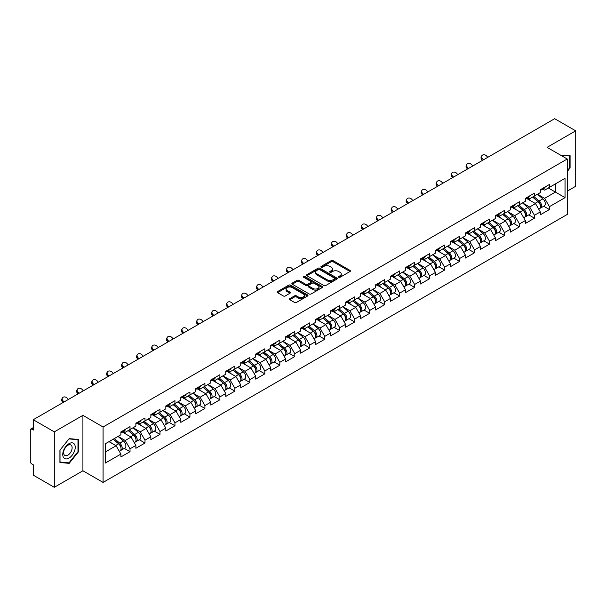 <?xml version="1.0" encoding="UTF-8"?>
<svg xmlns="http://www.w3.org/2000/svg" width="606" height="606" viewBox="0 0 606 606"><rect width="100%" height="100%" fill="white"/><g stroke="black" fill="none" stroke-linecap="round" stroke-linejoin="round"><path stroke-width="0.91" d="M338.701 277.29A0.932 0.538 0 0 0 340.019 277.29L350.033 271.511A1.333 0.773 0 0 0 350.419 270.965A1.333 0.773 0 0 0 350.033 270.42L333.065 260.625A1.333 0.773 0 0 0 331.179 260.625L321.165 266.413A0.932 0.538 0 0 0 320.892 266.791A0.932 0.538 0 0 0 321.165 267.17A0.932 0.538 0 0 0 322.49 267.17L323.786 266.42A4.265 2.462 0 0 1 329.815 266.42L331.232 267.238A4.265 2.462 0 0 1 332.482 268.981A4.265 2.462 0 0 1 331.232 270.723L329.937 271.473A0.932 0.538 0 0 0 329.656 271.852A0.932 0.538 0 0 0 329.937 272.23A0.932 0.538 0 0 0 331.255 272.23L332.55 271.48A4.265 2.462 0 0 1 338.58 271.48L339.996 272.299A4.265 2.462 0 0 1 341.246 274.041A4.265 2.462 0 0 1 339.996 275.783L338.701 276.533A0.932 0.538 0 0 0 338.428 276.912A0.932 0.538 0 0 0 338.701 277.29L338.701 276.533M289.804 298.606A1.333 0.773 0 0 0 289.418 299.152A1.333 0.773 0 0 0 289.804 299.697L294.569 302.447A1.333 0.773 0 0 0 296.448 302.447L307.575 296.023A1.333 0.773 0 0 0 307.962 295.478A1.333 0.773 0 0 0 307.575 294.94L290.607 285.146A1.333 0.773 0 0 0 288.721 285.146L277.601 291.562A1.333 0.773 0 0 0 277.207 292.107A1.333 0.773 0 0 0 277.601 292.653L283.35 295.97A1.333 0.773 0 0 0 285.237 295.97L289.994 293.221A1.333 0.773 0 0 0 290.388 292.675A1.333 0.773 0 0 0 289.994 292.137L287.146 290.486A3.568 2.06 0 0 1 286.1 289.032A3.568 2.06 0 0 1 288.297 287.13A3.568 2.06 0 0 1 292.183 287.577L303.356 294.024A3.568 2.06 0 0 1 304.401 295.478A3.568 2.06 0 0 1 302.197 297.379A3.568 2.06 0 0 1 298.311 296.94L296.448 295.864A1.333 0.773 0 0 0 294.569 295.864L289.804 298.606L289.804 299.697L294.569 296.97L294.569 295.864M82.916 415.345L54.305 431.866L33.277 419.723L554.672 118.7L575.7 130.835L547.089 147.356L567.254 158.999L103.081 426.988L82.916 415.345L82.916 470.779L103.081 482.421L103.081 426.988M323.877 285.524A1.333 0.773 0 0 0 325.763 285.524L336.883 279.101A1.333 0.773 0 0 0 337.277 278.555A1.333 0.773 0 0 0 336.883 278.01L319.923 268.216A1.333 0.773 0 0 0 318.036 268.216L306.916 274.639A1.333 0.773 0 0 0 306.522 275.185A1.333 0.773 0 0 0 306.916 275.73L323.877 285.524M304.03 277.495A0.932 0.538 0 0 1 304.977 277.624L304.977 276.518L322.225 286.479A1.333 0.773 0 0 1 322.619 287.017A1.333 0.773 0 0 1 322.225 287.562L311.105 293.986A1.333 0.773 0 0 1 309.219 293.986L292.259 284.191L292.259 283.1A1.333 0.773 0 0 0 291.865 283.646A1.333 0.773 0 0 0 292.259 284.191M292.259 283.1L297.016 280.351A1.333 0.773 0 0 1 298.902 280.351L305.78 284.328A1.333 0.773 0 0 0 307.666 284.328L310.825 282.502A1.333 0.773 0 0 0 311.211 281.957A1.333 0.773 0 0 0 310.825 281.411L303.659 277.283A0.932 0.538 0 0 1 303.386 276.897A0.932 0.538 0 0 1 303.962 276.404A0.932 0.538 0 0 1 304.977 276.518M103.081 482.421L567.254 214.441L567.254 158.999M124.321 448.395L130.017 451.682L130.017 448.804L125.215 440.486L118.109 436.381M130.017 451.682L120.897 456.947L120.897 454.068L105.292 463.075L105.292 443.781L120.897 434.775L120.897 431.889L130.017 426.624L130.017 429.51L135.873 426.124L135.873 423.246L145.001 417.973L145.001 420.859L150.856 417.481L150.856 414.595L159.976 409.33L159.976 412.209L165.832 408.83L165.832 405.944L174.952 400.68L174.952 403.566L180.815 400.18L180.815 397.301L189.936 392.029L189.936 394.915L195.791 391.537L195.791 388.651L204.911 383.386L204.911 386.264L210.774 382.886L210.774 380L219.895 374.735L219.895 377.621L225.75 374.235L225.75 371.357L234.87 366.085L234.87 368.971L240.733 365.592L240.733 362.706L249.854 357.442L249.854 360.32L255.709 356.942L255.709 354.055L264.83 348.791L264.83 351.677L270.693 348.291L270.693 345.412L279.813 340.14L279.813 343.026L285.668 339.64L285.668 336.762L294.789 331.497L294.789 334.376L300.644 330.997L300.644 328.111L309.772 322.846L309.772 325.733L315.628 322.347L315.628 319.468L324.748 314.196L324.748 317.082L330.603 313.696L330.603 310.817L339.731 305.553L339.731 308.431L345.587 305.053L345.587 302.167L354.707 296.902L354.707 299.788L360.562 296.402L360.562 293.524L369.69 288.251L369.69 291.138L375.546 287.752L375.546 284.873L384.666 279.608L384.666 282.487L390.522 279.108L390.522 276.222L399.642 270.958L399.642 273.836L405.505 270.458L405.505 267.572L414.625 262.307L414.625 265.193L420.481 261.807L420.481 258.929L429.601 253.664L429.601 256.543L435.464 253.164L435.464 250.278L444.584 245.013L444.584 247.892L450.44 244.513L450.44 241.627L459.56 236.363L459.56 239.249L465.423 235.863L465.423 232.984L474.543 227.72L474.543 230.598L480.399 227.22L480.399 224.334L489.519 219.069L489.519 221.947L495.375 218.569L495.375 215.683L504.503 210.418L504.503 213.304L510.358 209.918L510.358 207.04L519.478 201.768L519.478 204.654L525.334 201.275L525.334 198.389L534.462 193.125L534.462 196.003L540.317 192.625L540.317 189.739L549.437 184.474L549.437 187.36L565.042 178.346L565.042 197.639L549.437 206.654L544.635 198.336L537.53 194.231M543.741 206.245L549.437 209.532L549.437 206.654M549.437 209.532L540.317 214.797L540.317 211.918L534.462 215.297L529.659 206.979L522.554 202.881M528.765 214.895L534.462 218.183L534.462 215.297M534.462 218.183L525.334 223.447L525.334 220.561L519.478 223.947L514.676 215.63L507.57 211.532M513.782 223.538L519.478 226.826L519.478 223.947M519.478 226.826L510.358 232.098L510.358 229.212L504.503 232.598L499.7 224.281L492.595 220.175M498.806 232.189L504.503 235.476L504.503 232.598M504.503 235.476L495.375 240.741L495.375 237.863L489.519 241.241L484.717 232.924L477.611 228.826M483.823 240.84L489.519 244.127L489.519 241.241M489.519 244.127L480.399 249.392L480.399 246.513L474.543 249.892L469.741 241.574L462.636 237.476M468.847 249.483L474.543 252.778L474.543 249.892M474.543 252.778L465.423 258.042L465.423 255.156L459.56 258.542L454.765 250.225L447.652 246.119M453.864 258.133L459.56 261.421L459.56 258.542M459.56 261.421L450.44 266.685L450.44 263.807L444.584 267.185L439.782 258.876L432.676 254.77M438.888 266.784L444.584 270.071L444.584 267.185M444.584 270.071L435.464 275.336L435.464 272.458L429.601 275.836L424.806 267.519L417.701 263.421M423.905 275.427L429.601 278.722L429.601 275.836M429.601 278.722L420.481 283.987L420.481 281.101L414.625 284.487L409.823 276.169L402.717 272.064M408.929 284.078L414.625 287.365L414.625 284.487M414.625 287.365L405.505 292.63L405.505 289.751L399.642 293.13L394.847 284.82L387.742 280.714M393.945 292.728L399.642 296.016L399.642 293.13M399.642 296.016L390.522 301.28L390.522 298.402L384.666 301.78L379.864 293.463L372.758 289.365M378.97 301.371L384.666 304.666L384.666 301.78M384.666 304.666L375.546 309.931L375.546 307.045L369.69 310.431L364.888 302.114L357.782 298.008M363.986 310.022L369.69 313.31L369.69 310.431M369.69 313.31L360.562 318.582L360.562 315.696L354.707 319.074L349.904 310.764L342.799 306.659M349.011 318.673L354.707 321.96L354.707 319.074M354.707 321.96L345.587 327.225L345.587 324.346L339.731 327.725L334.929 319.407L327.823 315.309M334.035 327.316L339.731 330.611L339.731 327.725M339.731 330.611L330.603 335.875L330.603 332.989L324.748 336.375L319.945 328.058L312.84 323.952M319.051 335.966L324.748 339.254L324.748 336.375M324.748 339.254L315.628 344.526L315.628 341.64L309.772 345.019L304.969 336.709L297.864 332.603M304.076 344.617L309.772 347.905L309.772 345.019M309.772 347.905L300.644 353.169L300.644 350.291L294.789 353.669L289.986 345.352L282.881 341.254M289.092 353.26L294.789 356.555L294.789 353.669M294.789 356.555L285.668 361.82L285.668 358.934L279.813 362.32L275.01 354.002L267.905 349.897M274.117 361.911L279.813 365.198L279.813 362.32M279.813 365.198L270.693 370.471L270.693 367.584L264.83 370.963L260.027 362.653L252.922 358.547M259.133 370.561L264.83 373.849L264.83 370.963M264.83 373.849L255.709 379.114L255.709 376.235L249.854 379.614L245.051 371.296L237.946 367.198M244.157 379.204L249.854 382.5L249.854 379.614M249.854 382.5L240.733 387.764L240.733 384.878L234.87 388.264L230.075 379.947L222.963 375.841M229.174 387.855L234.87 391.143L234.87 388.264M234.87 391.143L225.75 396.415L225.75 393.529L219.895 396.907L215.092 388.597L207.987 384.492M214.198 396.506L219.895 399.793L219.895 396.907M219.895 399.793L210.774 405.058L210.774 402.179L204.911 405.558L200.116 397.241L193.011 393.142M199.215 405.156L204.911 408.444L204.911 405.558M204.911 408.444L195.791 413.709L195.791 410.823L189.936 414.209L185.133 405.891L178.028 401.786M184.239 413.8L189.936 417.087L189.936 414.209M189.936 417.087L180.815 422.359L180.815 419.473L174.952 422.859L170.157 414.542L163.052 410.436M169.256 422.45L174.952 425.738L174.952 422.859M174.952 425.738L165.832 431.002L165.832 428.124L159.976 431.502L155.174 423.185L148.069 419.087M154.28 431.101L159.976 434.388L159.976 431.502M159.976 434.388L150.856 439.653L150.856 436.767L145.001 440.153L140.198 431.836L133.093 427.738M139.297 439.744L145.001 443.031L145.001 440.153M145.001 443.031L135.873 448.304L135.873 445.418L130.017 448.804M123.359 431.207L125.215 432.283L130.017 429.51M125.215 440.486L131.078 437.1L122.109 431.927M135.873 445.418L131.078 437.1M138.342 422.556L140.198 423.632L145.001 420.859M140.198 431.836L146.054 428.457L137.092 423.283M150.856 436.767L146.054 428.457M153.318 413.913L155.174 414.981L159.976 412.209M155.174 423.185L161.029 419.807L152.068 414.633M165.832 428.124L161.029 419.807M168.301 405.262L170.157 406.338L174.952 403.566M170.157 414.542L176.013 411.156L167.051 405.982M180.815 419.473L176.013 411.156M183.277 396.612L185.133 397.688L189.936 394.915M185.133 405.891L190.988 402.513L182.027 397.339M195.791 410.823L190.988 402.513M198.26 387.969L200.116 389.037L204.911 386.264M200.116 397.241L205.972 393.862L197.011 388.688M210.774 402.179L205.972 393.862M213.236 379.318L215.092 380.394L219.895 377.621M215.092 388.597L220.948 385.211L211.986 380.038M225.75 393.529L220.948 385.211M228.212 370.667L230.075 371.743L234.87 368.971M230.075 379.947L235.931 376.568L226.97 371.395M240.733 384.878L235.931 376.568M243.195 362.024L245.051 363.092L249.854 360.32M245.051 371.296L250.907 367.918L241.945 362.744M255.709 376.235L250.907 367.918M258.171 353.374L260.027 354.449L264.83 351.677M260.027 362.653L265.89 359.267L256.929 354.093M270.693 367.584L265.89 359.267M273.154 344.723L275.01 345.799L279.813 343.026M275.01 354.002L280.866 350.624L271.905 345.45M285.668 358.934L280.866 350.624M288.13 336.08L289.986 337.148L294.789 334.376M289.986 345.352L295.849 341.973L286.888 336.8M300.644 350.291L295.849 341.973M303.114 327.429L304.969 328.497L309.772 325.733M304.969 336.709L310.825 333.323L301.864 328.149M315.628 341.64L310.825 333.323M318.089 318.779L319.945 319.854L324.748 317.082M319.945 328.058L325.808 324.68L316.84 319.498M330.603 332.989L325.808 324.68M333.073 310.136L334.929 311.204L339.731 308.431M334.929 319.407L340.784 316.029L331.823 310.855M345.587 324.346L340.784 316.029M348.049 301.485L349.904 302.553L354.707 299.788M349.904 310.764L355.76 307.378L346.799 302.205M360.562 315.696L355.76 307.378M363.032 292.834L364.888 293.91L369.69 291.138M364.888 302.114L370.743 298.728L361.782 293.554M375.546 307.045L370.743 298.728M378.008 284.191L379.864 285.259L384.666 282.487M379.864 293.463L385.719 290.085L376.758 284.911M390.522 298.402L385.719 290.085M392.991 275.541L394.847 276.609L399.642 273.836M394.847 284.82L400.702 281.434L391.741 276.26M405.505 289.751L400.702 281.434M407.967 266.89L409.823 267.966L414.625 265.193M409.823 276.169L415.678 272.783L406.717 267.61M420.481 281.101L415.678 272.783M422.95 258.247L424.806 259.315L429.601 256.543M424.806 267.519L430.661 264.14L421.7 258.967M435.464 272.458L430.661 264.14M437.926 249.596L439.782 250.664L444.584 247.892M439.782 258.876L445.637 255.49L436.676 250.316M450.44 263.807L445.637 255.49M452.902 240.946L454.765 242.021L459.56 239.249M454.765 250.225L460.621 246.839L451.659 241.665M465.423 255.156L460.621 246.839M467.885 232.303L469.741 233.371L474.543 230.598M469.741 241.574L475.596 238.196L466.635 233.022M480.399 246.513L475.596 238.196M482.861 223.652L484.717 224.72L489.519 221.947M484.717 232.924L490.58 229.545L481.618 224.371M495.375 237.863L490.58 229.545M497.844 215.001L499.7 216.077L504.503 213.304M499.7 224.281L505.555 220.895L496.594 215.721M510.358 229.212L505.555 220.895M512.82 206.358L514.676 207.426L519.478 204.654M514.676 215.63L520.539 212.251L511.578 207.078M525.334 220.561L520.539 212.251M527.803 197.707L529.659 198.776L534.462 196.003M529.659 206.979L535.515 203.601L526.553 198.427M540.317 211.918L535.515 203.601M542.779 189.057L544.635 190.132L549.437 187.36M544.635 198.336L555.437 192.094L555.437 183.891L565.042 178.346M548.332 187.996L565.042 197.639M567.254 191.155L575.7 186.277L575.7 130.835M54.305 431.866L54.305 487.3L33.277 475.165L33.277 464.794L31.739 463.908A2.038 1.174 -120 0 1 30.3 461.416L30.3 430.033A2.038 1.174 -120 0 1 30.724 429.101A2.038 1.174 -120 0 1 31.739 429.2L33.277 430.093L33.277 419.723M54.305 487.3L82.916 470.779M105.292 451.985L116.094 445.751L108.989 441.645M120.897 454.068L116.094 445.751M567.254 171.506L570.079 167.976L570.079 155.621L560.55 155.128L569.602 155.871L569.602 167.839L567.254 170.771M78.454 439.464L69.19 438.638L59.926 450.16L59.926 462.514L69.19 463.348L78.454 451.818L78.454 439.464M339.072 277.427L339.996 276.889A4.265 2.462 0 0 0 341.246 275.147L341.246 274.041M332.482 268.981L332.482 270.087A4.265 2.462 0 0 1 331.232 271.829L330.308 272.367M350.018 271.518L333.065 261.739A1.333 0.773 0 0 0 331.179 261.739L321.544 267.307M336.868 279.116L319.923 269.329A1.333 0.773 0 0 0 318.036 269.329L306.931 275.738M334.527 278.942A0.932 0.538 0 0 0 334.8 278.555A0.932 0.538 0 0 0 334.527 278.177L319.635 269.579A0.932 0.538 0 0 0 318.317 269.579L316.953 270.367A4.265 2.462 0 0 0 315.703 272.109A4.265 2.462 0 0 0 316.953 273.851L327.126 279.73A4.265 2.462 0 0 0 333.164 279.73L334.527 278.942L334.527 280.048A0.932 0.538 0 0 0 334.8 279.669L334.8 278.555M315.703 272.109L315.703 273.215A4.265 2.462 0 0 0 316.953 274.957L316.953 273.851M334.527 280.048L333.164 280.836A4.265 2.462 0 0 1 327.126 280.836L316.953 274.957M292.274 284.199L297.016 281.464L297.016 280.351M311.211 281.957L311.211 283.07A1.333 0.773 0 0 1 310.825 283.616L307.666 285.434A1.333 0.773 0 0 1 305.78 285.434L298.902 281.464A1.333 0.773 0 0 0 297.016 281.464M304.977 277.624L322.21 287.577M312.923 288.448A3.568 2.06 0 0 0 316.809 288.895A3.568 2.06 0 0 0 319.006 286.994A3.568 2.06 0 0 0 317.961 285.54L314.029 283.267A1.333 0.773 0 0 0 312.143 283.267L308.984 285.085A1.333 0.773 0 0 0 308.598 285.631A1.333 0.773 0 0 0 308.984 286.176L312.923 288.448L312.923 289.554A3.568 2.06 0 0 0 316.809 290.001A3.568 2.06 0 0 0 319.006 288.1L319.006 286.994M308.598 285.631L308.598 286.744A1.333 0.773 0 0 0 308.984 287.282L308.984 286.176M312.923 289.554L308.984 287.282M304.401 295.478L304.401 296.592A3.568 2.06 0 0 1 302.197 298.493A3.568 2.06 0 0 1 298.311 298.046L296.448 296.97A1.333 0.773 0 0 0 294.569 296.97M286.1 289.032L286.1 290.145A3.568 2.06 0 0 0 287.146 291.6L287.146 290.486M289.979 293.236L287.146 291.6M307.553 296.039L290.607 286.252A1.333 0.773 0 0 0 288.721 286.252L277.616 292.66M569.602 167.703L570.079 167.976M77.977 451.538L78.454 451.818M68.213 462.779L69.19 463.348M539.173 202.495L538.499 202.109M540.029 208.214A4.484 2.591 -120 0 0 540.681 208.01A4.484 2.591 -120 0 0 541.491 204.881A4.484 2.591 -120 0 0 539.158 200.972L533.75 196.412M540.681 208.01L544.385 205.873A4.484 2.591 -120 0 0 545.188 202.745A4.484 2.591 -120 0 0 542.855 198.836L537.446 194.284M532.712 197.018L538.878 202.215A2.719 1.568 60 0 1 540.34 205.563M538.719 209.146L539.529 208.676A4.484 2.591 -120 0 0 540.34 205.54A4.484 2.591 -120 0 0 538.007 201.639L532.598 197.079M531.038 201.018L527.394 197.942M482.527 160.355L481.785 159.522A3.053 2.341 -152.4 0 1 481.232 156.863L481.762 155.856A3.053 2.341 27.6 0 0 482.308 158.522L483.467 159.81M487.785 157.318L486.626 156.022A3.053 2.341 27.6 0 0 481.762 155.856M541.522 189.049A4.484 2.591 60 0 1 540.681 190.269A4.484 2.591 60 0 1 540.317 190.42M545.218 186.913A4.484 2.591 60 0 1 544.385 188.133L540.681 190.269M569.011 155.53L569.602 155.871M63.592 457.606A8.825 5.098 120 0 0 72.114 455.318A8.825 5.098 120 0 0 74.402 444.153A8.825 5.098 120 0 0 65.872 446.44A8.825 5.098 120 0 0 63.592 457.606M64.16 454.826A6.045 3.492 120 0 0 64.842 455.454A6.045 3.492 120 0 0 70.463 452.637A6.045 3.492 120 0 0 71.561 445.622A6.045 3.492 120 0 0 70.879 444.986A6.045 3.492 120 0 0 65.259 447.811A6.045 3.492 120 0 0 64.16 454.826M68.993 438.911L77.977 439.714L77.977 451.682L68.993 462.848L60.017 462.045L60.017 450.076L68.978 438.895M77.379 439.365L77.977 439.714M524.198 211.146L523.523 210.759M525.054 216.857A4.484 2.591 -120 0 0 525.705 216.66A4.484 2.591 -120 0 0 526.508 213.524A4.484 2.591 -120 0 0 524.175 209.623L518.774 205.063M525.705 216.66L529.402 214.524A4.484 2.591 -120 0 0 530.205 211.388A4.484 2.591 -120 0 0 527.871 207.487L522.47 202.927M517.729 205.661L523.895 210.865A2.719 1.568 60 0 1 525.364 214.213M523.736 217.796L524.554 217.319A4.484 2.591 -120 0 0 525.357 214.191A4.484 2.591 -120 0 0 523.023 210.29L517.622 205.729M516.062 209.668L512.418 206.593M509.214 219.796L508.54 219.41M510.078 225.508A4.484 2.591 -120 0 0 510.729 225.303A4.484 2.591 -120 0 0 511.532 222.175A4.484 2.591 -120 0 0 509.199 218.274L503.791 213.713M510.729 225.303L514.426 223.167A4.484 2.591 -120 0 0 515.229 220.039A4.484 2.591 -120 0 0 512.896 216.137L507.487 211.577M502.753 214.312L508.919 219.516A2.719 1.568 60 0 1 510.381 222.856M508.76 226.439L509.57 225.97A4.484 2.591 -120 0 0 510.381 222.841A4.484 2.591 -120 0 0 508.048 218.933L502.639 214.372M501.086 218.311L497.435 215.236M494.238 228.439L493.564 228.053M495.094 234.158A4.484 2.591 -120 0 0 495.746 233.954A4.484 2.591 -120 0 0 496.549 230.825A4.484 2.591 -120 0 0 494.216 226.917L488.815 222.357M495.746 233.954L499.442 231.818A4.484 2.591 -120 0 0 500.245 228.689A4.484 2.591 -120 0 0 497.912 224.781L492.511 220.228M487.769 222.963L493.935 228.159A2.719 1.568 60 0 1 495.405 231.507M493.776 235.09L494.594 234.62A4.484 2.591 -120 0 0 495.397 231.484A4.484 2.591 -120 0 0 493.064 227.583L487.663 223.023M486.103 226.962L482.459 223.887M479.255 237.09L478.581 236.704M480.119 242.801A4.484 2.591 -120 0 0 480.77 242.605A4.484 2.591 -120 0 0 481.573 239.468A4.484 2.591 -120 0 0 479.24 235.567L473.831 231.007M480.77 242.605L484.467 240.468A4.484 2.591 -120 0 0 485.27 237.332A4.484 2.591 -120 0 0 482.937 233.431L477.528 228.871M472.794 231.606L478.96 236.81A2.719 1.568 60 0 1 480.422 240.158M478.801 243.741L479.619 243.264A4.484 2.591 -120 0 0 480.422 240.135A4.484 2.591 -120 0 0 478.089 236.234L472.68 231.674M471.127 235.613L467.476 232.537M464.279 245.741L463.605 245.354M465.135 251.452A4.484 2.591 -120 0 0 465.787 251.248A4.484 2.591 -120 0 0 466.59 248.119A4.484 2.591 -120 0 0 464.257 244.218L458.856 239.658M465.787 251.248L469.483 249.119A4.484 2.591 -120 0 0 470.286 245.983A4.484 2.591 -120 0 0 467.953 242.082L462.552 237.522M457.818 240.256L463.976 245.46A2.719 1.568 60 0 1 465.446 248.801M463.817 252.384L464.635 251.914A4.484 2.591 -120 0 0 465.438 248.786A4.484 2.591 -120 0 0 463.105 244.877L457.704 240.317M456.144 244.256L452.5 241.18M467.544 168.998L466.802 168.173A3.053 2.341 -152.4 0 1 466.256 165.506L466.779 164.506A3.053 2.341 27.6 0 0 467.332 167.165L468.483 168.46M472.809 165.961L471.65 164.673A3.053 2.341 27.6 0 0 466.779 164.506M526.538 197.692A4.484 2.591 60 0 1 525.705 198.919A4.484 2.591 60 0 1 525.334 199.071M530.235 195.564A4.484 2.591 60 0 1 529.402 196.783L525.705 198.919M452.568 177.649L451.826 176.823A3.053 2.341 -152.4 0 1 451.281 174.157L451.803 173.149A3.053 2.341 27.6 0 0 452.349 175.816L453.508 177.103M457.825 174.611L456.674 173.324A3.053 2.341 27.6 0 0 451.803 173.149M511.562 206.343A4.484 2.591 60 0 1 510.729 207.563A4.484 2.591 60 0 1 510.358 207.714M515.259 204.207A4.484 2.591 60 0 1 514.426 205.434L510.729 207.563M437.585 186.3L436.843 185.466A3.053 2.341 -152.4 0 1 436.297 182.807L436.82 181.8A3.053 2.341 27.6 0 0 437.373 184.466L438.524 185.754M442.85 183.262L441.691 181.967A3.053 2.341 27.6 0 0 436.82 181.8M496.579 214.994A4.484 2.591 60 0 1 495.746 216.213A4.484 2.591 60 0 1 495.375 216.365M500.276 212.857A4.484 2.591 60 0 1 499.442 214.077L495.746 216.213M422.609 194.943L421.867 194.117A3.053 2.341 -152.4 0 1 421.322 191.451L421.844 190.451A3.053 2.341 27.6 0 0 422.39 193.117L423.549 194.405M427.866 191.905L426.715 190.617A3.053 2.341 27.6 0 0 421.844 190.451M481.603 223.637A4.484 2.591 60 0 1 480.77 224.864A4.484 2.591 60 0 1 480.399 225.015M485.3 221.508A4.484 2.591 60 0 1 484.467 222.728L480.77 224.864M407.626 203.593L406.884 202.768A3.053 2.341 -152.4 0 1 406.338 200.101L406.868 199.101A3.053 2.341 27.6 0 0 407.414 201.76L408.565 203.048M412.891 200.556L411.732 199.268A3.053 2.341 27.6 0 0 406.868 199.101M466.62 232.287A4.484 2.591 60 0 1 465.787 233.507A4.484 2.591 60 0 1 465.423 233.658M470.317 230.151A4.484 2.591 60 0 1 469.483 231.378L465.787 233.507M449.296 254.384L448.629 253.997M450.16 260.103A4.484 2.591 -120 0 0 450.811 259.898A4.484 2.591 -120 0 0 451.614 256.77A4.484 2.591 -120 0 0 449.281 252.861L443.872 248.301M450.811 259.898L454.508 257.762A4.484 2.591 -120 0 0 455.311 254.634A4.484 2.591 -120 0 0 452.977 250.725L447.576 246.172M442.834 248.907L449.001 254.103A2.719 1.568 60 0 1 450.463 257.452M448.841 261.034L449.66 260.565A4.484 2.591 -120 0 0 450.463 257.429A4.484 2.591 -120 0 0 448.129 253.528L442.721 248.968M441.168 252.907L437.517 249.831M392.65 212.244L391.908 211.411A3.053 2.341 -152.4 0 1 391.362 208.752L391.885 207.744A3.053 2.341 27.6 0 0 392.43 210.411L393.589 211.699M397.907 209.206L396.756 207.919A3.053 2.341 27.6 0 0 391.885 207.744M451.644 240.938A4.484 2.591 60 0 1 450.811 242.158A4.484 2.591 60 0 1 450.44 242.309M455.341 238.802A4.484 2.591 60 0 1 454.508 240.021L450.811 242.158M434.32 263.034L433.646 262.648M435.176 268.746A4.484 2.591 -120 0 0 435.828 268.549A4.484 2.591 -120 0 0 436.638 265.413A4.484 2.591 -120 0 0 434.297 261.512L428.897 256.952M435.828 268.549L439.524 266.413A4.484 2.591 -120 0 0 440.335 263.284A4.484 2.591 -120 0 0 437.994 259.376L432.593 254.815M427.859 257.55L434.017 262.754A2.719 1.568 60 0 1 435.487 266.102M433.858 269.685L434.676 269.208A4.484 2.591 -120 0 0 435.479 266.079A4.484 2.591 -120 0 0 433.146 262.178L427.745 257.618M426.185 261.557L422.541 258.482M377.667 220.887L376.924 220.061A3.053 2.341 -152.4 0 1 376.379 217.395L376.909 216.395A3.053 2.341 27.6 0 0 377.455 219.061L378.614 220.349M382.931 217.849L381.772 216.562A3.053 2.341 27.6 0 0 376.909 216.395M436.661 249.581A4.484 2.591 60 0 1 435.828 250.808A4.484 2.591 60 0 1 435.464 250.96M440.357 247.453A4.484 2.591 60 0 1 439.524 248.672L435.828 250.808M419.337 271.685L418.67 271.299M420.2 277.396A4.484 2.591 -120 0 0 420.852 277.192A4.484 2.591 -120 0 0 421.655 274.063A4.484 2.591 -120 0 0 419.322 270.162L413.921 265.602M420.852 277.192L424.548 275.063A4.484 2.591 -120 0 0 425.351 271.927A4.484 2.591 -120 0 0 423.018 268.026L417.617 263.466M412.875 266.201L419.041 271.405A2.719 1.568 60 0 1 420.511 274.745M418.882 278.328L419.7 277.859A4.484 2.591 -120 0 0 420.503 274.73A4.484 2.591 -120 0 0 418.17 270.821L412.762 266.269M411.209 270.2L407.558 267.125M362.691 229.538L361.949 228.712A3.053 2.341 -152.4 0 1 361.403 226.046L361.926 225.046A3.053 2.341 27.6 0 0 362.471 227.704L363.63 228.992M367.956 226.5L366.797 225.212A3.053 2.341 27.6 0 0 361.926 225.046M421.685 258.232A4.484 2.591 60 0 1 420.852 259.451A4.484 2.591 60 0 1 420.481 259.603M425.382 256.096A4.484 2.591 60 0 1 424.548 257.323L420.852 259.451M404.361 280.336L403.687 279.942M405.217 286.047A4.484 2.591 -120 0 0 405.868 285.843A4.484 2.591 -120 0 0 406.679 282.714A4.484 2.591 -120 0 0 404.346 278.805L398.937 274.245M405.868 285.843L409.565 283.706A4.484 2.591 -120 0 0 410.376 280.578A4.484 2.591 -120 0 0 408.043 276.677L402.634 272.117M397.9 274.851L404.058 280.048A2.719 1.568 60 0 1 405.528 283.396M403.899 286.979L404.717 286.509A4.484 2.591 -120 0 0 405.52 283.373A4.484 2.591 -120 0 0 403.187 279.472L397.786 274.912M396.226 278.851L392.582 275.775M347.715 238.188L346.965 237.355A3.053 2.341 -152.4 0 1 346.42 234.696L346.95 233.689A3.053 2.341 27.6 0 0 347.496 236.355L348.655 237.643M352.972 235.151L351.813 233.863A3.053 2.341 27.6 0 0 346.95 233.689M406.702 266.882A4.484 2.591 60 0 1 405.868 268.102A4.484 2.591 60 0 1 405.505 268.253M410.398 264.746A4.484 2.591 60 0 1 409.565 265.966L405.868 268.102M389.378 288.979L388.711 288.592M390.241 294.69A4.484 2.591 -120 0 0 390.893 294.493A4.484 2.591 -120 0 0 391.696 291.357A4.484 2.591 -120 0 0 389.363 287.456L383.962 282.896M390.893 294.493L394.589 292.357A4.484 2.591 -120 0 0 395.392 289.229A4.484 2.591 -120 0 0 393.059 285.32L387.658 280.76M382.916 283.494L389.082 288.698A2.719 1.568 60 0 1 390.552 292.047M388.923 295.63L389.741 295.152A4.484 2.591 -120 0 0 390.544 292.024A4.484 2.591 -120 0 0 388.211 288.123L382.81 283.563M381.25 287.502L377.599 284.426M332.732 246.831L331.99 246.006A3.053 2.341 -152.4 0 1 331.444 243.339L331.967 242.339A3.053 2.341 27.6 0 0 332.512 245.006L333.671 246.294M337.996 243.794L336.838 242.506A3.053 2.341 27.6 0 0 331.967 242.339M391.726 275.533A4.484 2.591 60 0 1 390.893 276.753A4.484 2.591 60 0 1 390.522 276.904M395.423 273.397A4.484 2.591 60 0 1 394.589 274.616L390.893 276.753M374.402 297.629L373.728 297.243M375.258 303.341A4.484 2.591 -120 0 0 375.909 303.136A4.484 2.591 -120 0 0 376.72 300.008A4.484 2.591 -120 0 0 374.387 296.107L368.978 291.547M375.909 303.136L379.606 301.008A4.484 2.591 -120 0 0 380.416 297.872A4.484 2.591 -120 0 0 378.083 293.971L372.675 289.41M367.94 292.145L374.107 297.349A2.719 1.568 60 0 1 375.568 300.69M373.947 304.273L374.758 303.803A4.484 2.591 -120 0 0 375.568 300.674A4.484 2.591 -120 0 0 373.228 296.766L367.827 292.213M366.266 296.152L362.623 293.069M317.756 255.482L317.014 254.656A3.053 2.341 -152.4 0 1 316.461 251.99L316.991 250.99A3.053 2.341 27.6 0 0 317.536 253.649L318.695 254.937M323.013 252.444L321.854 251.157A3.053 2.341 27.6 0 0 316.991 250.99M376.743 284.176A4.484 2.591 60 0 1 375.909 285.396A4.484 2.591 60 0 1 375.546 285.547M380.447 282.04A4.484 2.591 60 0 1 379.606 283.267L375.909 285.396M359.419 306.28L358.752 305.886M360.282 311.992A4.484 2.591 -120 0 0 360.934 311.787A4.484 2.591 -120 0 0 361.737 308.659A4.484 2.591 -120 0 0 359.403 304.75L354.002 300.19M360.934 311.787L364.63 309.651A4.484 2.591 -120 0 0 365.433 306.522A4.484 2.591 -120 0 0 363.1 302.621L357.699 298.061M352.957 300.796L359.123 305.992A2.719 1.568 60 0 1 360.593 309.34M358.964 312.923L359.782 312.454A4.484 2.591 -120 0 0 360.585 309.318A4.484 2.591 -120 0 0 358.252 305.416L352.851 300.856M351.291 304.795L347.639 301.72M302.773 264.133L302.03 263.307A3.053 2.341 -152.4 0 1 301.485 260.641L302.008 259.633A3.053 2.341 27.6 0 0 302.553 262.3L303.712 263.587M308.037 261.095L306.878 259.807A3.053 2.341 27.6 0 0 302.008 259.633M361.767 292.827A4.484 2.591 60 0 1 360.934 294.046A4.484 2.591 60 0 1 360.562 294.198M365.463 290.691A4.484 2.591 60 0 1 364.63 291.91L360.934 294.046M344.443 314.923L343.769 314.537M345.299 320.635A4.484 2.591 -120 0 0 345.95 320.438A4.484 2.591 -120 0 0 346.761 317.302A4.484 2.591 -120 0 0 344.428 313.4L339.019 308.84M345.95 320.438L349.647 318.301A4.484 2.591 -120 0 0 350.457 315.173A4.484 2.591 -120 0 0 348.124 311.264L342.716 306.704M337.981 309.439L344.147 314.643A2.719 1.568 60 0 1 345.609 317.991M343.988 321.574L344.799 321.104A4.484 2.591 -120 0 0 345.609 317.968A4.484 2.591 -120 0 0 343.276 314.067L337.868 309.507M336.307 313.446L332.664 310.37M287.797 272.776L287.055 271.95A3.053 2.341 -152.4 0 1 286.502 269.291L287.032 268.284A3.053 2.341 27.6 0 0 287.577 270.95L288.736 272.238M293.054 269.738L291.895 268.45A3.053 2.341 27.6 0 0 287.032 268.284M346.791 301.477A4.484 2.591 60 0 1 345.95 302.697A4.484 2.591 60 0 1 345.587 302.849M350.488 299.341A4.484 2.591 60 0 1 349.647 300.561L345.95 302.697M329.467 323.574L328.793 323.187M330.323 329.285A4.484 2.591 -120 0 0 330.974 329.081A4.484 2.591 -120 0 0 331.777 325.952A4.484 2.591 -120 0 0 329.444 322.051L324.043 317.491M330.974 329.081L334.671 326.952A4.484 2.591 -120 0 0 335.474 323.816A4.484 2.591 -120 0 0 333.141 319.915L327.74 315.355M322.998 318.089L329.164 323.293A2.719 1.568 60 0 1 330.634 326.634M329.005 330.217L329.823 329.747A4.484 2.591 -120 0 0 330.626 326.619A4.484 2.591 -120 0 0 328.293 322.71L322.892 318.158M321.331 322.097L317.688 319.014M272.814 281.426L272.071 280.601A3.053 2.341 -152.4 0 1 271.526 277.934L272.049 276.934A3.053 2.341 27.6 0 0 272.602 279.593L273.753 280.881M278.078 278.389L276.919 277.101A3.053 2.341 27.6 0 0 272.049 276.934M331.808 310.12A4.484 2.591 60 0 1 330.974 311.34A4.484 2.591 60 0 1 330.603 311.499M335.504 307.984A4.484 2.591 60 0 1 334.671 309.211L330.974 311.34M314.484 332.224L313.81 331.83M315.347 337.936A4.484 2.591 -120 0 0 315.999 337.731A4.484 2.591 -120 0 0 316.802 334.603A4.484 2.591 -120 0 0 314.469 330.694L309.06 326.134M315.999 337.731L319.695 335.595A4.484 2.591 -120 0 0 320.498 332.467A4.484 2.591 -120 0 0 318.165 328.566L312.757 324.005M308.022 326.74L314.188 331.936A2.719 1.568 60 0 1 315.65 335.285M314.029 338.868L314.84 338.398A4.484 2.591 -120 0 0 315.65 335.269A4.484 2.591 -120 0 0 313.317 331.361L307.909 326.801M306.348 330.74L302.705 327.664M257.838 290.077L257.095 289.251A3.053 2.341 -152.4 0 1 256.55 286.585L257.073 285.577A3.053 2.341 27.6 0 0 257.618 288.244L258.777 289.532M263.095 287.039L261.936 285.752A3.053 2.341 27.6 0 0 257.073 285.577M316.832 318.771A4.484 2.591 60 0 1 315.999 319.991A4.484 2.591 60 0 1 315.628 320.142M320.529 316.635A4.484 2.591 60 0 1 319.695 317.855L315.999 319.991M299.508 340.867L298.834 340.481M300.364 346.579A4.484 2.591 -120 0 0 301.015 346.382A4.484 2.591 -120 0 0 301.818 343.246A4.484 2.591 -120 0 0 299.485 339.345L294.084 334.785M301.015 346.382L304.712 344.246A4.484 2.591 -120 0 0 305.515 341.117A4.484 2.591 -120 0 0 303.182 337.209L297.781 332.649M293.039 335.383L299.205 340.587A2.719 1.568 60 0 1 300.674 343.935M299.046 347.518L299.864 347.049A4.484 2.591 -120 0 0 300.667 343.913A4.484 2.591 -120 0 0 298.334 340.011L292.933 335.451M291.372 339.39L287.729 336.315M242.855 298.72L242.112 297.894A3.053 2.341 -152.4 0 1 241.567 295.236L242.089 294.228A3.053 2.341 27.6 0 0 242.642 296.895L243.794 298.182M248.119 295.683L246.96 294.395A3.053 2.341 27.6 0 0 242.089 294.228M301.849 327.422A4.484 2.591 60 0 1 301.015 328.641A4.484 2.591 60 0 1 300.644 328.793M305.545 325.286A4.484 2.591 60 0 1 304.712 326.505L301.015 328.641M284.525 349.518L283.85 349.132M285.388 355.23A4.484 2.591 -120 0 0 286.04 355.025A4.484 2.591 -120 0 0 286.843 351.897A4.484 2.591 -120 0 0 284.509 347.995L279.101 343.435M286.04 355.025L289.736 352.897A4.484 2.591 -120 0 0 290.539 349.76A4.484 2.591 -120 0 0 288.206 345.859L282.797 341.299M278.063 344.034L284.229 349.238A2.719 1.568 60 0 1 285.691 352.578M284.07 356.161L284.881 355.692A4.484 2.591 -120 0 0 285.691 352.563A4.484 2.591 -120 0 0 283.358 348.662L277.949 344.102M276.397 348.041L272.745 344.958M227.879 307.371L227.136 306.545A3.053 2.341 -152.4 0 1 226.591 303.879L227.114 302.879A3.053 2.341 27.6 0 0 227.659 305.538L228.818 306.825M233.136 304.333L231.984 303.045A3.053 2.341 27.6 0 0 227.114 302.879M286.873 336.065A4.484 2.591 60 0 1 286.04 337.284A4.484 2.591 60 0 1 285.668 337.444M290.569 333.936A4.484 2.591 60 0 1 289.736 335.156L286.04 337.284M269.549 358.169L268.875 357.775M270.405 363.88A4.484 2.591 -120 0 0 271.056 363.676A4.484 2.591 -120 0 0 271.859 360.547A4.484 2.591 -120 0 0 269.526 356.639L264.125 352.078M271.056 363.676L274.753 361.54A4.484 2.591 -120 0 0 275.556 358.411A4.484 2.591 -120 0 0 273.223 354.51L267.822 349.95M263.08 352.684L269.246 357.881A2.719 1.568 60 0 1 270.715 361.229M269.087 364.812L269.905 364.342A4.484 2.591 -120 0 0 270.708 361.214A4.484 2.591 -120 0 0 268.375 357.305L262.974 352.745M261.413 356.684L257.77 353.609M212.895 316.021L212.153 315.196A3.053 2.341 -152.4 0 1 211.608 312.529L212.13 311.522A3.053 2.341 27.6 0 0 212.683 314.188L213.835 315.476M218.16 312.984L217.001 311.696A3.053 2.341 27.6 0 0 212.13 311.522M271.889 344.716A4.484 2.591 60 0 1 271.056 345.935A4.484 2.591 60 0 1 270.693 346.087M275.586 342.579A4.484 2.591 60 0 1 274.753 343.799L271.056 345.935M254.565 366.812L253.891 366.425M255.429 372.523A4.484 2.591 -120 0 0 256.08 372.326A4.484 2.591 -120 0 0 256.883 369.19A4.484 2.591 -120 0 0 254.55 365.289L249.142 360.729M256.08 372.326L259.777 370.19A4.484 2.591 -120 0 0 260.58 367.062A4.484 2.591 -120 0 0 258.247 363.153L252.838 358.593M248.104 361.335L254.27 366.532A2.719 1.568 60 0 1 255.732 369.88M254.111 373.463L254.929 372.993A4.484 2.591 -120 0 0 255.732 369.857A4.484 2.591 -120 0 0 253.399 365.956L247.99 361.396M246.437 365.335L242.786 362.259M197.92 324.664L197.177 323.839A3.053 2.341 -152.4 0 1 196.632 321.18L197.155 320.173A3.053 2.341 27.6 0 0 197.7 322.839L198.859 324.127M203.177 321.627L202.025 320.339A3.053 2.341 27.6 0 0 197.155 320.173M256.914 353.366A4.484 2.591 60 0 1 256.08 354.586A4.484 2.591 60 0 1 255.709 354.737M260.61 351.23A4.484 2.591 60 0 1 259.777 352.45L256.08 354.586M239.59 375.462L238.915 375.076M240.446 381.174A4.484 2.591 -120 0 0 241.097 380.969A4.484 2.591 -120 0 0 241.9 377.841A4.484 2.591 -120 0 0 239.567 373.94L234.166 369.38M241.097 380.969L244.794 378.841A4.484 2.591 -120 0 0 245.604 375.705A4.484 2.591 -120 0 0 243.264 371.804L237.863 367.244M233.128 369.978L239.287 375.182A2.719 1.568 60 0 1 240.756 378.53M239.128 382.106L239.946 381.636A4.484 2.591 -120 0 0 240.749 378.508A4.484 2.591 -120 0 0 238.416 374.606L233.015 370.046M231.454 373.985L227.811 370.902M182.936 333.315L182.194 332.489A3.053 2.341 -152.4 0 1 181.648 329.823L182.179 328.823A3.053 2.341 27.6 0 0 182.724 331.482L183.883 332.77M188.201 330.278L187.042 328.99A3.053 2.341 27.6 0 0 182.179 328.823M241.93 362.009A4.484 2.591 60 0 1 241.097 363.236A4.484 2.591 60 0 1 240.733 363.388M245.627 359.881A4.484 2.591 60 0 1 244.794 361.1L241.097 363.236M224.606 384.113L223.94 383.719M225.47 389.825A4.484 2.591 -120 0 0 226.121 389.62A4.484 2.591 -120 0 0 226.924 386.492A4.484 2.591 -120 0 0 224.591 382.583L219.19 378.03M226.121 389.62L229.818 387.484A4.484 2.591 -120 0 0 230.621 384.355A4.484 2.591 -120 0 0 228.288 380.454L222.887 375.894M218.145 378.629L224.311 383.825A2.719 1.568 60 0 1 225.773 387.173M224.152 390.756L224.97 390.287A4.484 2.591 -120 0 0 225.773 387.158A4.484 2.591 -120 0 0 223.44 383.25L218.031 378.689M216.478 382.628L212.827 379.553M167.96 341.966L167.218 341.14A3.053 2.341 -152.4 0 1 166.673 338.474L167.195 337.466A3.053 2.341 27.6 0 0 167.741 340.133L168.9 341.42M173.218 338.928L172.066 337.64A3.053 2.341 27.6 0 0 167.195 337.466M226.955 370.66A4.484 2.591 60 0 1 226.121 371.879A4.484 2.591 60 0 1 225.75 372.031M230.651 368.524A4.484 2.591 60 0 1 229.818 369.743L226.121 371.879M209.631 392.756L208.956 392.37M210.487 398.468A4.484 2.591 -120 0 0 211.138 398.271A4.484 2.591 -120 0 0 211.948 395.135A4.484 2.591 -120 0 0 209.608 391.234L204.207 386.673M211.138 398.271L214.835 396.135A4.484 2.591 -120 0 0 215.645 393.006A4.484 2.591 -120 0 0 213.312 389.097L207.903 384.537M203.169 387.279L209.328 392.476A2.719 1.568 60 0 1 210.797 395.824M209.168 399.407L209.987 398.937A4.484 2.591 -120 0 0 210.79 395.801A4.484 2.591 -120 0 0 208.456 391.9L203.055 387.34M201.495 391.279L197.851 388.204M152.985 350.609L152.235 349.783A3.053 2.341 -152.4 0 1 151.689 347.124L152.22 346.117A3.053 2.341 27.6 0 0 152.765 348.783L153.924 350.071M158.242 347.571L157.083 346.284A3.053 2.341 27.6 0 0 152.22 346.117M211.971 379.311A4.484 2.591 60 0 1 211.138 380.53A4.484 2.591 60 0 1 210.774 380.682M215.668 377.174A4.484 2.591 60 0 1 214.835 378.394L211.138 380.53M194.647 401.407L193.981 401.02M195.511 407.118A4.484 2.591 -120 0 0 196.162 406.914A4.484 2.591 -120 0 0 196.965 403.785A4.484 2.591 -120 0 0 194.632 399.884L189.231 395.324M196.162 406.914L199.859 404.785A4.484 2.591 -120 0 0 200.662 401.649A4.484 2.591 -120 0 0 198.329 397.748L192.928 393.188M188.186 395.923L194.352 401.127A2.719 1.568 60 0 1 195.821 404.475M194.193 408.058L195.011 407.58A4.484 2.591 -120 0 0 195.814 404.452A4.484 2.591 -120 0 0 193.481 400.551L188.072 395.991M186.519 399.93L182.868 396.847M138.001 359.26L137.259 358.434A3.053 2.341 -152.4 0 1 136.714 355.767L137.236 354.768A3.053 2.341 27.6 0 0 137.782 357.426L138.941 358.714M143.266 356.222L142.107 354.934A3.053 2.341 27.6 0 0 137.236 354.768M196.995 387.954A4.484 2.591 60 0 1 196.162 389.181A4.484 2.591 60 0 1 195.791 389.332M200.692 385.825A4.484 2.591 60 0 1 199.859 387.045L196.162 389.181M179.671 410.057L178.997 409.664M180.527 415.769A4.484 2.591 -120 0 0 181.179 415.565A4.484 2.591 -120 0 0 181.989 412.436A4.484 2.591 -120 0 0 179.656 408.527L174.248 403.975M181.179 415.565L184.875 413.428A4.484 2.591 -120 0 0 185.686 410.3A4.484 2.591 -120 0 0 183.353 406.399L177.944 401.839M173.21 404.573L179.376 409.77A2.719 1.568 60 0 1 180.838 413.118M179.209 416.701L180.027 416.231A4.484 2.591 -120 0 0 180.838 413.103A4.484 2.591 -120 0 0 178.497 409.194L173.096 404.634M171.536 408.573L167.892 405.497M123.026 367.91L122.283 367.084A3.053 2.341 -152.4 0 1 121.73 364.418L122.26 363.411A3.053 2.341 27.6 0 0 122.806 366.077L123.965 367.365M128.283 364.873L127.124 363.585A3.053 2.341 27.6 0 0 122.26 363.411M182.012 396.604A4.484 2.591 60 0 1 181.179 397.824A4.484 2.591 60 0 1 180.815 397.975M185.709 394.468A4.484 2.591 60 0 1 184.875 395.688L181.179 397.824M164.688 418.701L164.021 418.314M165.552 424.42A4.484 2.591 -120 0 0 166.203 424.215A4.484 2.591 -120 0 0 167.006 421.079A4.484 2.591 -120 0 0 164.673 417.178L159.272 412.618M166.203 424.215L169.9 422.079A4.484 2.591 -120 0 0 170.703 418.951A4.484 2.591 -120 0 0 168.37 415.042L162.969 410.482M158.227 413.224L164.393 418.42A2.719 1.568 60 0 1 165.862 421.768M164.234 425.351L165.052 424.882A4.484 2.591 -120 0 0 165.855 421.746A4.484 2.591 -120 0 0 163.522 417.845L158.121 413.284M156.56 417.223L152.909 414.148M108.042 376.553L107.3 375.728A3.053 2.341 -152.4 0 1 106.754 373.069L107.277 372.061A3.053 2.341 27.6 0 0 107.823 374.728L108.982 376.015M113.307 373.516L112.148 372.228A3.053 2.341 27.6 0 0 107.277 372.061M167.036 405.255A4.484 2.591 60 0 1 166.203 406.474A4.484 2.591 60 0 1 165.832 406.626M170.733 403.119A4.484 2.591 60 0 1 169.9 404.338L166.203 406.474M149.712 427.351L149.038 426.965M150.568 433.063A4.484 2.591 -120 0 0 151.22 432.866A4.484 2.591 -120 0 0 152.03 429.73A4.484 2.591 -120 0 0 149.697 425.829L144.289 421.268M151.22 432.866L154.916 430.73A4.484 2.591 -120 0 0 155.727 427.594A4.484 2.591 -120 0 0 153.394 423.692L147.985 419.132M143.251 421.867L149.417 427.071A2.719 1.568 60 0 1 150.879 430.419M149.258 434.002L150.068 433.525A4.484 2.591 -120 0 0 150.879 430.396A4.484 2.591 -120 0 0 148.546 426.495L143.137 421.935M141.577 425.874L137.933 422.799M93.066 385.204L92.324 384.378A3.053 2.341 -152.4 0 1 91.771 381.712L92.301 380.712A3.053 2.341 27.6 0 0 92.847 383.371L94.006 384.666M98.323 382.166L97.165 380.879A3.053 2.341 27.6 0 0 92.301 380.712M152.061 413.898A4.484 2.591 60 0 1 151.22 415.125A4.484 2.591 60 0 1 150.856 415.277M155.757 411.769A4.484 2.591 60 0 1 154.916 412.989L151.22 415.125M134.729 436.002L134.062 435.616M135.593 441.713A4.484 2.591 -120 0 0 136.244 441.509A4.484 2.591 -120 0 0 137.047 438.38A4.484 2.591 -120 0 0 134.714 434.472L129.313 429.919M136.244 441.509L139.941 439.373A4.484 2.591 -120 0 0 140.744 436.244A4.484 2.591 -120 0 0 138.41 432.343L133.009 427.783M128.267 430.518L134.434 435.722A2.719 1.568 60 0 1 135.903 439.062M134.274 442.645L135.093 442.175A4.484 2.591 -120 0 0 135.895 439.047A4.484 2.591 -120 0 0 133.562 435.138L128.161 430.578M126.601 434.517L122.95 431.442M78.083 393.855L77.341 393.029A3.053 2.341 -152.4 0 1 76.795 390.362L77.318 389.355A3.053 2.341 27.6 0 0 77.863 392.021L79.022 393.309M83.348 390.817L82.189 389.529A3.053 2.341 27.6 0 0 77.318 389.355M137.077 422.549A4.484 2.591 60 0 1 136.244 423.768A4.484 2.591 60 0 1 135.873 423.92M140.774 420.412A4.484 2.591 60 0 1 139.941 421.64L136.244 423.768M119.753 444.645L119.079 444.259M120.609 450.364A4.484 2.591 -120 0 0 121.261 450.16A4.484 2.591 -120 0 0 122.071 447.031A4.484 2.591 -120 0 0 119.738 443.122L114.329 438.562M121.261 450.16L124.957 448.023A4.484 2.591 -120 0 0 125.768 444.895A4.484 2.591 -120 0 0 123.435 440.986L118.026 436.434M113.292 439.168L119.458 444.365A2.719 1.568 60 0 1 120.92 447.713M119.299 451.296L120.109 450.826A4.484 2.591 -120 0 0 120.92 447.69A4.484 2.591 -120 0 0 118.587 443.789L113.178 439.229M111.618 443.168L109.481 441.365M63.107 402.505L62.365 401.672A3.053 2.341 -152.4 0 1 61.812 399.013L62.342 398.006A3.053 2.341 27.6 0 0 62.888 400.672L64.047 401.96M68.364 399.468L67.205 398.172A3.053 2.341 27.6 0 0 62.342 398.006M122.101 431.199A4.484 2.591 60 0 1 121.261 432.419A4.484 2.591 60 0 1 120.897 432.57M125.798 429.063A4.484 2.591 60 0 1 124.957 430.283L121.261 432.419M33.277 428.313L31.739 429.2M339.996 276.889L339.996 275.783M329.937 272.23L329.937 271.473M331.232 271.829L331.232 270.723M321.165 267.17L321.165 266.413M331.179 261.739L331.179 260.625M333.065 261.739L333.065 260.625M350.033 271.511L350.033 270.42M306.916 275.73L306.916 274.639M318.036 269.329L318.036 268.216M319.923 269.329L319.923 268.216M336.883 279.101L336.883 278.01M327.126 280.836L327.126 279.73M333.164 280.836L333.164 279.73M298.902 281.464L298.902 280.351M305.78 285.434L305.78 284.328M307.666 285.434L307.666 284.328M310.825 283.616L310.825 282.502M322.225 287.562L322.225 286.479M296.448 296.97L296.448 295.864M298.311 298.046L298.311 296.94M289.994 293.221L289.994 292.137M277.601 292.653L277.601 291.562M288.721 286.252L288.721 285.146M290.607 286.252L290.607 285.146M307.575 296.023L307.575 294.94M539.158 200.972L542.855 198.836M535.06 203.336L538.007 201.639M482.308 158.522L481.785 159.522M524.175 209.623L527.871 207.487M520.084 211.986L523.023 210.29M509.199 218.274L512.896 216.137M505.101 220.637L508.048 218.933M494.216 226.917L497.912 224.781M490.125 229.28L493.064 227.583M479.24 235.567L482.937 233.431M475.142 237.931L478.089 236.234M464.257 244.218L467.953 242.082M460.166 246.581L463.105 244.877M467.332 167.165L466.802 168.173M452.349 175.816L451.826 176.823M437.373 184.466L436.843 185.466M422.39 193.117L421.867 194.117M407.414 201.76L406.884 202.768M449.281 252.861L452.977 250.725M445.183 255.224L448.129 253.528M392.43 210.411L391.908 211.411M434.297 261.512L437.994 259.376M430.207 263.875L433.146 262.178M377.455 219.061L376.924 220.061M419.322 270.162L423.018 268.026M415.224 272.526L418.17 270.821M362.471 227.704L361.949 228.712M404.346 278.805L408.043 276.677M400.248 281.169L403.187 279.472M347.496 236.355L346.965 237.355M389.363 287.456L393.059 285.32M385.264 289.82L388.211 288.123M332.512 245.006L331.99 246.006M374.387 296.107L378.083 293.971M370.289 298.47L373.228 296.766M317.536 253.649L317.014 254.656M359.403 304.75L363.1 302.621M355.305 307.113L358.252 305.416M302.553 262.3L302.03 263.307M344.428 313.4L348.124 311.264M340.33 315.764L343.276 314.067M287.577 270.95L287.055 271.95M329.444 322.051L333.141 319.915M325.346 324.415L328.293 322.71M272.602 279.593L272.071 280.601M314.469 330.694L318.165 328.566M310.37 333.065L313.317 331.361M257.618 288.244L257.095 289.251M299.485 339.345L303.182 337.209M295.395 341.708L298.334 340.011M242.642 296.895L242.112 297.894M284.509 347.995L288.206 345.859M280.411 350.359L283.358 348.662M227.659 305.538L227.136 306.545M269.526 356.639L273.223 354.51M265.436 359.01L268.375 357.305M212.683 314.188L212.153 315.196M254.55 365.289L258.247 363.153M250.452 367.653L253.399 365.956M197.7 322.839L197.177 323.839M239.567 373.94L243.264 371.804M235.476 376.303L238.416 374.606M182.724 331.482L182.194 332.489M224.591 382.583L228.288 380.454M220.493 384.954L223.44 383.25M167.741 340.133L167.218 341.14M209.608 391.234L213.312 389.097M205.517 393.597L208.456 391.9M152.765 348.783L152.235 349.783M194.632 399.884L198.329 397.748M190.534 402.248L193.481 400.551M137.782 357.426L137.259 358.434M179.656 408.527L183.353 406.399M175.558 410.898L178.497 409.194M122.806 366.077L122.283 367.084M164.673 417.178L168.37 415.042M160.575 419.541L163.522 417.845M107.823 374.728L107.3 375.728M149.697 425.829L153.394 423.692M145.599 428.192L148.546 426.495M92.847 383.371L92.324 384.378M134.714 434.472L138.41 432.343M130.616 436.843L133.562 435.138M77.863 392.021L77.341 393.029M119.738 443.122L123.435 440.986M115.64 445.486L118.587 443.789M62.888 400.672L62.365 401.672M33.277 427.624L30.724 429.101"/></g></svg>
